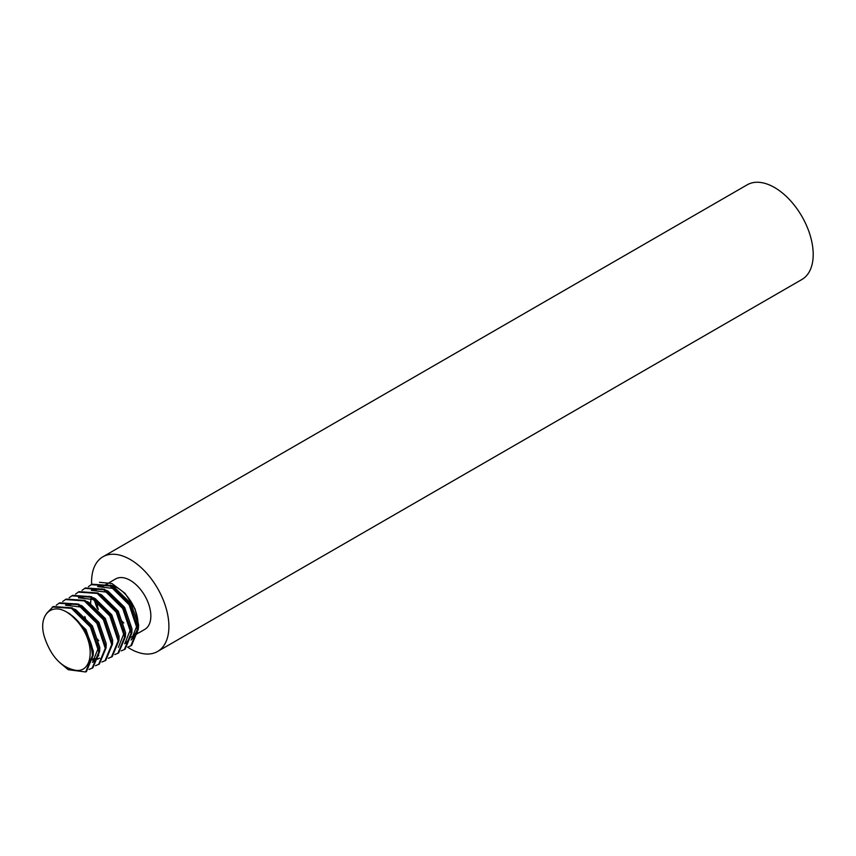 <?xml version="1.0" encoding="UTF-8"?>
<svg xmlns="http://www.w3.org/2000/svg" width="856" height="856" viewBox="0 0 856 856"><rect width="100%" height="100%" fill="white"/><g stroke="black" fill="none" stroke-linecap="round" stroke-linejoin="round"><path stroke-width="1.28" d="M88.457 586.638L91.892 584.199L110.916 585.547L129.941 604.315L138.298 629.256L131.556 645.467L127.683 647.136M91.078 584.669L110.114 586.007L129.138 604.785L137.495 629.716L130.754 645.938M82.016 590.351L85.439 587.922L104.475 589.26L123.499 608.038L131.856 632.969L125.115 649.19L121.242 650.86M84.637 588.382L103.672 589.731L122.697 608.498L131.054 633.44L124.302 649.65M75.574 594.075L78.998 591.646L98.033 592.983L117.058 611.751L125.415 636.693L118.674 652.914L114.8 654.572M78.196 592.106L97.22 593.443L116.256 612.222L124.602 637.153L117.861 653.374M69.133 597.798L72.557 595.359L91.581 596.707L110.617 615.475L118.973 640.406L112.222 656.627L108.359 658.296M71.754 595.83L90.779 597.167L109.814 615.935L118.16 640.877L111.419 657.098M62.691 601.511L66.115 599.082L85.14 600.42L104.175 619.198L112.521 644.129L105.78 660.351L101.918 662.02M65.313 599.542L84.337 600.891L103.362 619.658L111.719 644.6L104.978 660.811M56.25 605.235L59.674 602.806L78.698 604.143L97.734 622.911L106.08 647.853L99.339 664.074L95.465 665.733M58.871 603.266L77.896 604.603L96.921 623.382L105.277 648.313L98.536 664.534M46.534 613.442L53.233 606.519L72.257 607.856L91.282 626.635L99.638 651.566L92.897 667.787L89.024 669.456M52.419 606.99L71.455 608.327L90.479 627.095L98.836 652.037L92.095 668.258M98.793 640.673L97.135 638.854M85.6 618.877L84.808 616.448M65.816 611.58C49.488 602.528 37.161 617.668 45.229 639.304C51.638 656.873 61.343 667.113 74.344 670.034C90.404 673.94 95.38 650.945 84.038 630.818A36.444 21.047 -120 0 0 65.816 611.58C80.111 618.802 93.026 639.913 93.197 655.289L86.456 671.511L85.654 671.971L68.234 669.702L59.813 662.651M84.038 630.818C89.227 639.368 92.009 647.682 92.394 655.75L85.654 671.971M138.18 633.205L144.814 629.374A29.136 16.82 -120 0 0 150.849 616.031A29.136 16.82 -120 0 0 138.126 586.713A29.136 16.82 -120 0 0 115.678 578.913L107.161 583.835M137.912 625.073A29.136 16.82 -120 0 0 137.955 623.478A29.136 16.82 -120 0 0 110.124 585.13M107.631 585.001A29.136 16.82 -120 0 0 102.795 586.349L106.347 584.295M127.64 647.179A54.666 31.565 -120 0 0 157.579 651.491L801.879 279.505A54.666 31.565 -120 0 0 813.2 254.478A54.666 31.565 -120 0 0 789.339 199.459A54.666 31.565 -120 0 0 747.202 184.81L102.913 556.796A54.666 31.565 -120 0 0 91.581 581.823A54.666 31.565 -120 0 0 91.646 584.338M157.579 651.491A54.666 31.565 -120 0 0 168.9 626.464A54.666 31.565 -120 0 0 145.039 571.444A54.666 31.565 -120 0 0 102.913 556.796M99.51 582.305L111.922 583.514L125.083 593.347L135.034 608.873L138.64 625.18L138.308 628.967L138.437 625.148L131.107 603.651L114.544 587.473L112.832 586.649M96.814 601.511A29.136 16.82 -120 0 0 98.301 609.6M137.377 633.665L131.92 636.811A29.136 16.82 -120 0 0 137.431 628.518M137.463 632.477L131.107 640.042M94.342 599.97A54.666 31.565 -120 0 0 97.402 608.712M121.745 620.9A29.136 16.82 -120 0 0 123.778 622.997M97.648 643.787L98.162 648.399L92.598 662.266M65.538 605.224L80.71 607.011L87.483 611.676M98.247 658.97L93.004 659.901M92.266 659.837L89.655 659.28M78.42 597.788L93.604 599.564L100.366 604.229M123.414 628.914L123.938 633.515L118.374 647.382M91.303 590.351L106.486 592.127L113.249 596.793M129.855 625.19L130.38 629.791L124.816 643.669M97.745 586.628L112.928 588.404L119.69 593.069M136.307 621.467L136.821 626.078L131.257 639.946M67.731 612.682L69.443 613.517L86.007 629.684L93.336 651.181L93.197 655.172M74.172 608.969L75.884 609.793L92.448 625.961L99.778 647.468L99.638 651.448M98.772 655.322L94.053 661.431L92.448 662.351M65.762 604.978L76.184 603.748M80.614 605.245L82.326 606.08L98.889 622.248L106.219 643.744L106.08 647.735M99.671 658.136L99.082 658.371M98.322 658.617L93.122 658.788M87.066 601.522L88.767 602.357L105.331 618.524L112.66 640.02L112.521 644.012M78.645 597.542L89.067 596.311M93.507 597.809L95.209 598.633L111.772 614.811L119.102 636.308L118.963 640.288M99.949 594.085L101.65 594.92L118.214 611.088L125.554 632.584L125.404 636.575M91.538 590.105L101.95 588.875M106.39 590.362L108.091 591.196L124.655 607.364L131.995 628.86L131.856 632.852M130.989 636.725L126.271 642.824L124.655 643.755M90.64 603.427L90.907 598.323M97.605 586.595L108.402 585.151"/></g></svg>
